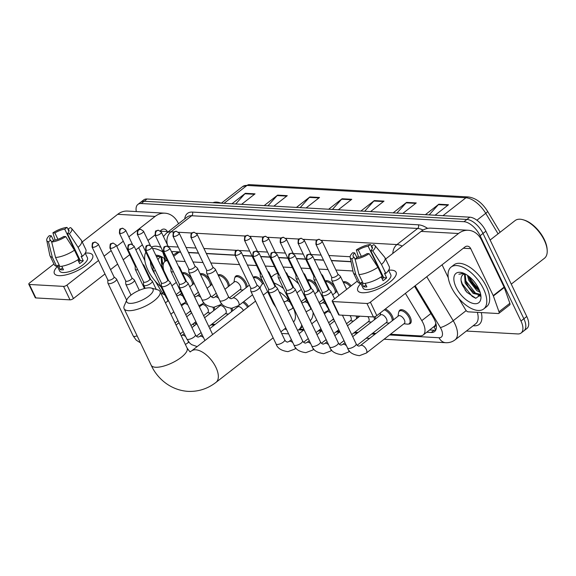 <?xml version="1.0" encoding="UTF-8"?>
<svg xmlns="http://www.w3.org/2000/svg" width="576" height="576" viewBox="0 0 576 576"><rect width="100%" height="100%" fill="white"/><g stroke="black" fill="none" stroke-linecap="round" stroke-linejoin="round"><path stroke-width="0.86" d="M200.225 273.96A8.489 4.248 52.1 0 1 210.319 280.865M218.088 274.968A8.489 4.248 52.1 0 1 228.283 282.082A8.489 4.248 52.1 0 1 229.327 285.833M234.878 277.639A8.489 4.248 52.1 0 1 235.771 276.098A8.489 4.248 52.1 0 1 246.146 283.09A8.489 4.248 52.1 0 1 247.19 286.841M253.318 277.409A8.489 4.248 52.1 0 1 253.634 277.106A8.489 4.248 52.1 0 1 263.506 283.133M307.404 280.001A8.489 4.248 52.1 0 1 317.491 286.898M325.26 281.009A8.489 4.248 52.1 0 1 335.354 287.906M343.123 282.01A8.489 4.248 52.1 0 1 351.209 285.847M182.362 272.959A8.489 4.248 52.1 0 1 192.456 279.857M398.93 311.688A8.489 4.248 52.1 0 1 399.823 310.154A8.489 4.248 52.1 0 1 410.198 317.146A8.489 4.248 52.1 0 1 410.256 323.554A8.489 4.248 52.1 0 1 408.55 324.036M385.308 309.031A8.489 4.248 52.1 0 1 392.335 316.138A8.489 4.248 52.1 0 1 393.372 319.882M243.734 301.637A8.489 4.248 52.1 0 1 248.573 306.54M433.786 326.729L433.93 326.736A5.306 2.657 -127.9 0 0 435.586 324.166A15.919 7.963 52.1 0 1 434.052 326.52L423.173 334.994A15.919 7.963 -127.9 0 0 421.79 320.63L405.396 293.378M180.662 252.166L177.646 252.18L173.117 255.103M351.05 261.763L331.423 260.654M323.561 260.215L314.359 259.697M305.698 259.207L296.496 258.689M287.834 258.199L278.633 257.681M269.971 257.198L260.77 256.68M252.108 256.19L242.906 255.672M235.044 255.226L206.388 253.613M198.518 253.174L188.525 252.605M435.586 324.166L435.809 323.201M167.314 260.59A15.919 7.963 -127.9 0 0 164.93 261.482A15.919 7.963 -127.9 0 0 163.922 270.749M352.937 270.979L335.909 270.014M328.046 269.575L318.845 269.057M310.183 268.567L300.982 268.049M292.32 267.559L283.118 267.041M274.457 266.558L265.255 266.04M256.594 265.55L247.392 265.032M239.53 264.586L210.866 262.973M203.004 262.534L193.01 261.965M185.141 261.526L175.939 261.007M390.485 334.253L419.839 335.902A15.919 7.963 -127.9 0 0 423.173 334.994M193.997 323.179L196.682 323.33M211.86 324.187L215.222 324.374M299.47 329.126L303.854 329.371M319.032 330.228L321.718 330.379M336.895 331.229L339.581 331.38M354.758 332.237L358.121 332.424M372.622 333.245L375.984 333.432M210.528 281.29A8.489 4.248 52.1 0 1 211.464 284.825M317.7 287.33A8.489 4.248 52.1 0 1 318.636 290.866M335.563 288.338A8.489 4.248 52.1 0 1 336.499 291.866M192.665 280.289A8.489 4.248 52.1 0 1 193.601 283.817M214.207 307.246A8.489 4.248 52.1 0 1 214.747 309.823M232.063 308.254A8.489 4.248 52.1 0 1 232.61 310.831M357.343 316.044A8.489 4.248 52.1 0 1 357.653 317.873M375.07 316.606A8.489 4.248 52.1 0 1 375.516 318.881M479.549 290.614A21.233 10.613 52.1 0 1 471.413 281.887A21.233 10.613 52.1 0 0 479.549 290.614M136.318 211.572A15.919 7.963 52.1 0 1 137.887 204.43A15.919 7.963 52.1 0 1 141.221 203.522L463.975 221.702A15.919 7.963 52.1 0 1 480.096 235.714L520.97 321.019A15.919 7.963 52.1 0 1 521.086 333.036A15.919 7.963 52.1 0 1 517.752 333.943L466.373 331.049M521.086 333.036L526.882 328.514A15.919 7.963 52.1 0 0 526.774 316.498L485.899 231.192A15.919 7.963 52.1 0 0 469.771 217.181L147.024 199.001A15.919 7.963 52.1 0 0 143.69 199.908L140.789 202.169A15.919 7.963 52.1 0 1 144.122 201.262L466.877 219.442A15.919 7.963 52.1 0 1 482.998 233.453L523.872 318.758A15.919 7.963 52.1 0 1 523.98 330.775A15.919 7.963 52.1 0 0 523.872 318.758L482.998 233.453A15.919 7.963 52.1 0 0 466.877 219.442L144.122 201.262A15.919 7.963 52.1 0 0 140.789 202.169L137.887 204.43M426.701 332.244L431.208 332.503A15.919 7.963 -127.9 0 0 434.542 331.589A15.919 7.963 -127.9 0 0 433.159 317.232L414.533 286.258M180.569 251.978L173.534 251.582A15.919 7.963 -127.9 0 0 171.533 251.806M351.007 261.583L331.337 260.474M323.474 260.028L314.266 259.51M305.611 259.027L296.41 258.509M287.748 258.019L278.546 257.501M269.885 257.011L260.683 256.493M252.022 256.003L242.82 255.485M250.711 287.834A3.449 1.195 -25.6 0 0 250.754 288.022L234.965 255.067C235.267 249.019 235.303 251.453 238.27 250.128A3.449 2.736 -86.8 0 0 236.678 250.654A3.449 2.736 93.2 0 0 235.721 255.413A3.449 1.195 -25.6 0 1 234.965 255.067L206.294 253.433M198.432 252.986L188.438 252.425M435.722 330.12A15.919 7.963 52.1 0 1 434.11 330.242L429.602 329.983M171.706 252.166A15.919 7.963 52.1 0 1 171.914 251.705M469.426 276.804A21.233 10.613 -127.9 0 0 478.771 288.799M393.142 212.861L406.584 202.392L416.254 202.939L402.811 213.408M425.383 214.682L438.826 204.206L448.495 204.754L435.053 215.222M296.41 207.418L309.852 196.942L319.529 197.489L306.086 207.958M264.168 205.596L277.61 195.127L287.28 195.674L273.845 206.143M231.926 203.782L245.369 193.313L255.038 193.853L241.596 204.329M360.9 211.046L374.335 200.578L384.012 201.118L370.57 211.594M328.658 209.232L342.094 198.763L351.77 199.303L338.328 209.779M332.431 209.441L341.618 199.21A4.248 3.37 -86.8 0 1 342.094 198.763M364.673 211.262L373.86 201.024A4.248 3.37 -86.8 0 1 374.335 200.578M235.699 203.998L244.886 193.759A4.248 3.37 -86.8 0 1 245.369 193.313M267.941 205.812L277.135 195.574A4.248 3.37 -86.8 0 1 277.61 195.127M300.182 207.626L309.377 197.388A4.248 3.37 -86.8 0 1 309.852 196.942M429.156 214.891L438.343 204.653A4.248 3.37 -86.8 0 1 438.826 204.206M396.914 213.077L406.102 202.838A4.248 3.37 -86.8 0 1 406.584 202.392M59.011 275.652A21.233 7.358 154.4 0 1 57.449 266.429A21.233 7.358 154.4 0 0 54.374 273.521A21.233 7.358 154.4 0 0 59.011 275.652A21.233 7.358 154.4 0 0 60.847 275.645A21.233 7.358 154.4 0 0 90.259 261.554A21.233 7.358 154.4 0 0 88.02 253.051A21.233 7.358 154.4 0 1 92.664 255.175A21.233 7.358 154.4 0 1 81.886 268.186A21.233 7.358 154.4 0 1 59.011 275.652M85.212 253.13A21.233 7.358 154.4 0 1 88.02 253.051A21.233 7.358 154.4 0 0 85.212 253.13L87.401 257.702A15.394 5.335 154.4 0 1 79.582 267.127A15.394 5.335 154.4 0 1 63 272.542A15.394 5.335 154.4 0 1 59.638 271.001L57.175 265.867M178.524 223.747L178.2 223.078A21.233 16.848 93.2 0 0 164.894 213.178A21.233 16.848 93.2 0 0 155.095 216.418L128.844 236.873M164.894 213.178L127.49 211.075A21.233 16.848 93.2 0 0 117.691 214.315L82.21 241.956M53.928 263.995L29.578 282.96A2.657 0.922 -25.6 0 0 28.8 284.198A2.657 0.922 -25.6 0 0 29.383 284.465L35.834 297.929A2.657 0.922 154.4 0 1 35.251 297.662L28.8 284.198M63.554 286.387A2.657 0.922 -25.6 0 0 66.982 285.062L73.433 298.534A2.657 0.922 154.4 0 1 70.013 299.858L63.554 286.387L29.383 284.465M123.271 241.214L116.748 246.29M111.175 250.632L104.09 256.154M98.525 260.496L66.982 285.062M70.013 299.858L35.834 297.929M73.433 298.534L104.976 273.96M110.549 269.618L117.634 264.103M123.206 259.762L129.722 254.678M135.857 249.898L142.38 244.822M147.953 240.48L155.045 234.95M160.265 230.89L161.546 229.889A5.306 4.212 -86.8 0 1 163.994 229.075A5.306 4.212 -86.8 0 1 167.321 231.552L167.645 232.222M138.672 247.709L144.85 260.597M155.275 281.196L162.259 292.802A2.657 1.325 -127.9 0 0 162.482 293.141M51.761 242.345L50.688 240.098A10.613 3.679 154.4 0 1 49.745 239.306A10.613 3.679 154.4 0 1 51.264 235.778L53.554 240.559M57.917 239.278L54.893 232.956A10.613 3.679 154.4 0 1 64.728 229.154L77.638 256.097A10.613 3.679 -25.6 0 1 78.106 256.039M78.098 260.402A10.613 3.679 154.4 0 1 80.035 260.086M61.776 266.249L63.482 269.82A15.394 5.335 154.4 0 1 61.711 269.849A15.394 5.335 154.4 0 1 60.257 269.633L58.104 265.147L56.635 266.292A17.518 6.07 154.4 0 1 54.281 264.737L49.982 255.758A17.518 6.07 154.4 0 1 49.81 255.254L46.742 240.286A13.802 4.788 154.4 0 1 49.284 235.67L51.264 235.778M77.818 259.805L79.625 263.585A15.394 5.335 154.4 0 0 83.254 260.762L81.101 256.27L82.404 256.349L78.106 247.37L69.358 233.77L67.378 233.654L80.287 260.597A10.613 3.679 -25.6 0 1 78.818 261.907M68.926 231.358L67.954 229.342L70.186 227.599A13.802 4.788 154.4 0 1 71.539 228.406L81.288 240.178A17.518 6.07 154.4 0 1 81.569 240.617L85.874 249.595A17.518 6.07 154.4 0 1 82.404 256.349M78.782 259.171A17.518 6.07 154.4 0 1 59.861 266.472L55.562 257.494L51.682 242.014L53.914 240.278A10.613 3.679 154.4 0 0 63.749 236.484L65.736 236.592L74.477 250.193L78.782 259.171M81.569 240.617A17.518 6.07 154.4 0 1 78.106 247.37M74.477 250.193A17.518 6.07 154.4 0 1 55.562 257.494M68.278 229.09L66.96 227.419L64.728 229.154M54.893 232.956L52.906 232.841L55.159 240.062M52.906 232.841A13.802 4.788 154.4 0 1 66.96 227.419M71.539 228.406A13.802 4.788 154.4 0 1 69.358 233.77M65.736 236.592A13.802 4.788 154.4 0 1 51.682 242.014M67.954 229.342A10.613 3.679 154.4 0 1 68.897 230.134A10.613 3.679 154.4 0 1 67.378 233.654M50.688 240.098L48.456 241.834L52.337 257.314L56.635 266.292M52.337 257.314A17.518 6.07 154.4 0 1 49.982 255.758M48.456 241.834A13.802 4.788 154.4 0 1 46.742 240.286M62.539 267.854L60.257 269.633M77.998 255.816L77.638 256.097M83.254 260.762L80.287 260.597M161.05 286.862A26.539 13.27 52.1 0 1 147.881 270.014A26.539 13.27 52.1 0 1 145.879 252.13M160.142 256.097L156.391 256.478M156.47 256.651L160.704 256.334M159.523 257.594L158.63 258.595A13.27 6.631 52.1 0 1 159.473 257.63A13.27 6.631 52.1 0 1 161.791 256.867M158.63 258.595L157.997 259.826M155.102 274.45A18.576 9.288 52.1 0 1 152.719 270.288A18.576 9.288 52.1 0 1 150.437 261.641M155.779 255.197A18.576 9.288 52.1 0 1 158.911 255.658A18.576 9.288 52.1 0 1 165.24 259.099M161.726 256.867L163.087 266.27M161.093 256.932L161.726 265.961L163.555 269.51M165.211 259.078L165.694 260.892M164.088 258.257L164.786 261.598M152.546 248.458A26.539 13.27 52.1 0 1 162.684 251.892M151.834 246.967A26.539 13.27 52.1 0 1 160.956 247.313M212.998 202.716A23.882 11.945 52.1 0 1 219.823 202.709A23.882 11.945 52.1 0 1 221.17 203.177M219.823 202.709L220.838 203.018A22.824 11.412 52.1 0 1 221.342 203.177L242.554 186.646L249.451 184.63L468.389 196.956A5.306 4.212 93.2 0 0 465.934 197.77L246.996 185.436A5.306 4.212 -86.8 0 1 249.451 184.63M161.431 260.942L163.123 265.32M129.924 303.365A14.594 5.062 -25.6 0 0 147.809 296.806A14.594 5.062 -25.6 0 0 151.315 288.05A14.594 5.062 -25.6 0 0 149.868 287.827A14.594 5.062 -25.6 0 0 136.512 291.629A14.594 5.062 -25.6 0 0 126.857 299.772A14.594 5.062 -25.6 0 0 129.924 303.365M151.315 288.05L157.622 289.793A19.901 6.898 154.4 0 1 159.998 291.485A19.901 6.898 154.4 0 1 149.89 303.682A19.901 6.898 154.4 0 1 128.448 310.68A19.901 6.898 154.4 0 1 124.099 308.686A19.901 6.898 154.4 0 1 124.265 305.777L126.857 299.772M293.515 321.955A19.901 9.95 -127.9 0 0 293.256 307.829M301.745 324.972A29.189 14.594 52.1 0 1 298.843 329.616A29.189 14.594 52.1 0 1 297.569 330.408M286.661 329.76A29.189 14.594 52.1 0 1 284.71 328.846M313.092 312.372A29.189 14.594 52.1 0 1 310.277 320.659M288.137 299.7A19.901 9.95 -127.9 0 0 279.079 291.823M260.021 288.317A29.189 14.594 52.1 0 1 262.958 283.558A29.189 14.594 52.1 0 1 263.549 283.14M274.075 282.996A29.189 14.594 52.1 0 1 283.514 288.533M271.253 277.099L273.838 275.083A29.189 14.594 52.1 0 1 277.783 273.492M288.05 275.89A29.189 14.594 52.1 0 1 298.678 283.903M190.512 310.457A4.774 2.39 52.1 0 1 190.001 311.371L185.753 314.683M107.813 279.886L107.892 282.982A4.774 1.656 -25.6 0 0 107.95 283.234A4.774 1.656 -25.6 0 0 108.994 283.716A4.774 1.656 -25.6 0 0 115.157 281.333A4.774 1.656 -25.6 0 0 116.561 279.108A4.774 1.656 -25.6 0 0 116.402 278.906L114.034 276.905M107.813 279.785A3.449 1.195 -25.6 0 0 107.856 279.972A3.449 1.195 -25.6 0 0 108.612 280.318A3.449 1.195 -25.6 0 0 113.062 278.597A3.449 1.195 -25.6 0 0 114.077 276.991L98.287 244.037L95.371 242.078A3.449 2.736 -86.8 0 0 93.78 242.604A3.449 2.736 93.2 0 0 92.822 247.363A3.449 1.195 -25.6 0 0 96.538 246.146A3.449 1.195 -25.6 0 0 98.287 244.037M181.526 305.863L184.126 303.833A4.774 2.39 52.1 0 1 187.898 304.992M199.39 306.871L201.989 304.841A4.774 2.39 52.1 0 1 207.828 308.772A4.774 2.39 52.1 0 1 207.864 312.379L203.609 315.691M212.954 307.282A7.963 3.982 52.1 0 1 213.624 310.702M125.676 280.894L125.755 283.99A4.774 1.656 -25.6 0 0 125.813 284.242A4.774 1.656 -25.6 0 0 126.857 284.724A4.774 1.656 -25.6 0 0 133.02 282.341A4.774 1.656 -25.6 0 0 134.424 280.116A4.774 1.656 -25.6 0 0 134.266 279.907L131.897 277.913M125.676 280.793A3.449 1.195 -25.6 0 0 125.719 280.973A3.449 1.195 -25.6 0 0 126.468 281.318A3.449 1.195 -25.6 0 0 130.925 279.605A3.449 1.195 -25.6 0 0 131.94 277.992L116.15 245.038L113.234 243.086A3.449 2.736 -86.8 0 0 111.643 243.612A3.449 2.736 93.2 0 0 110.686 248.364A3.449 1.195 -25.6 0 0 114.401 247.154A3.449 1.195 -25.6 0 0 116.15 245.038M204.595 317.736L219.852 305.849A4.774 2.39 52.1 0 1 225.691 309.78A4.774 2.39 52.1 0 1 225.727 313.387L208.822 326.556M230.818 308.29A7.963 3.982 52.1 0 1 231.487 311.71M143.539 281.894L143.611 284.99A4.774 1.656 -25.6 0 0 143.676 285.25A4.774 1.656 -25.6 0 0 144.72 285.725A4.774 1.656 -25.6 0 0 150.883 283.349A4.774 1.656 -25.6 0 0 152.287 281.124A4.774 1.656 -25.6 0 0 152.129 280.915L149.76 278.914M143.539 281.801A3.449 1.195 -25.6 0 0 143.582 281.981A3.449 1.195 -25.6 0 0 144.331 282.326A3.449 1.195 -25.6 0 0 148.788 280.606A3.449 1.195 -25.6 0 0 149.803 279L134.014 246.046L131.098 244.094A3.449 2.736 -86.8 0 0 129.506 244.62A3.449 2.736 93.2 0 0 128.542 249.372A3.449 1.195 -25.6 0 0 132.264 248.162A3.449 1.195 -25.6 0 0 134.014 246.046M161.402 282.902L161.474 285.998A4.774 1.656 -25.6 0 0 161.532 286.258A4.774 1.656 -25.6 0 0 162.583 286.733A4.774 1.656 -25.6 0 0 168.746 284.357A4.774 1.656 -25.6 0 0 170.15 282.125A4.774 1.656 -25.6 0 0 169.992 281.923L167.623 279.922M161.402 282.802A3.449 1.195 -25.6 0 0 161.438 282.989A3.449 1.195 -25.6 0 0 162.194 283.334A3.449 1.195 -25.6 0 0 166.651 281.614A3.449 1.195 -25.6 0 0 167.666 280.008L151.877 247.054L148.961 245.095A3.449 2.736 -86.8 0 0 147.362 245.628A3.449 2.736 93.2 0 0 146.405 250.38A3.449 1.195 -25.6 0 0 150.127 249.163A3.449 1.195 -25.6 0 0 151.877 247.054M209.801 328.601L237.715 306.857A4.774 2.39 52.1 0 1 243.432 310.543M242.741 302.414A7.963 3.982 52.1 0 1 247.637 307.267M179.266 283.91L179.338 287.006A4.774 1.656 -25.6 0 0 179.395 287.258A4.774 1.656 -25.6 0 0 180.439 287.741A4.774 1.656 -25.6 0 0 186.61 285.358A4.774 1.656 -25.6 0 0 188.014 283.133A4.774 1.656 -25.6 0 0 187.855 282.924L185.486 280.93M179.258 283.81A3.449 1.195 -25.6 0 0 179.302 283.997A3.449 1.195 -25.6 0 0 180.058 284.342A3.449 1.195 -25.6 0 0 184.514 282.622A3.449 1.195 -25.6 0 0 185.53 281.009L169.74 248.062L166.824 246.103A3.449 2.736 -86.8 0 0 165.226 246.629A3.449 2.736 93.2 0 0 164.268 251.388A3.449 1.195 -25.6 0 0 167.983 250.171A3.449 1.195 -25.6 0 0 169.74 248.062M333.41 318.506A4.774 2.39 52.1 0 1 332.899 319.421L328.651 322.733M250.711 287.935L250.79 291.031A4.774 1.656 -25.6 0 0 250.848 291.283A4.774 1.656 -25.6 0 0 251.892 291.766A4.774 1.656 -25.6 0 0 258.055 289.382A4.774 1.656 -25.6 0 0 259.466 287.158A4.774 1.656 -25.6 0 0 259.301 286.949L256.939 284.954A4.774 2.39 52.1 0 1 256.954 284.969M250.754 288.022A3.449 1.195 -25.6 0 0 251.51 288.367A3.449 1.195 -25.6 0 0 255.96 286.646A3.449 1.195 -25.6 0 0 256.975 285.034L241.186 252.086L238.27 250.128M324.425 313.913L327.024 311.882A4.774 2.39 52.1 0 1 330.797 313.042M350.028 315.626A4.774 2.39 52.1 0 1 350.726 316.822A4.774 2.39 52.1 0 1 350.762 320.429L346.514 323.741M356.098 315.972A7.963 3.982 52.1 0 1 356.522 318.751M268.574 288.943L268.654 292.039A4.774 1.656 -25.6 0 0 268.711 292.291A4.774 1.656 -25.6 0 0 269.755 292.766A4.774 1.656 -25.6 0 0 275.918 290.39A4.774 1.656 -25.6 0 0 277.33 288.166A4.774 1.656 -25.6 0 0 277.164 287.957L274.802 285.962M268.574 288.842A3.449 1.195 -25.6 0 0 268.618 289.022A3.449 1.195 -25.6 0 0 269.374 289.368A3.449 1.195 -25.6 0 0 273.823 287.654A3.449 1.195 -25.6 0 0 274.838 286.042L259.049 253.087L256.133 251.136A3.449 2.736 -86.8 0 0 254.542 251.662A3.449 2.736 93.2 0 0 253.584 256.414A3.449 1.195 -25.6 0 0 257.299 255.204A3.449 1.195 -25.6 0 0 259.049 253.087M367.891 316.634A4.774 2.39 52.1 0 1 368.59 317.83A4.774 2.39 52.1 0 1 368.626 321.437L351.72 334.606M373.939 316.915A7.963 3.982 52.1 0 1 374.386 319.752M286.438 289.944L286.517 293.04A4.774 1.656 -25.6 0 0 286.574 293.299A4.774 1.656 -25.6 0 0 287.618 293.774A4.774 1.656 -25.6 0 0 293.782 291.398A4.774 1.656 -25.6 0 0 295.186 289.166A4.774 1.656 -25.6 0 0 295.027 288.965L292.658 286.963M286.438 289.843A3.449 1.195 -25.6 0 0 286.481 290.03A3.449 1.195 -25.6 0 0 287.237 290.376A3.449 1.195 -25.6 0 0 291.686 288.655A3.449 1.195 -25.6 0 0 292.702 287.05L276.912 254.095L273.996 252.144A3.449 2.736 -86.8 0 0 272.405 252.67A3.449 2.736 93.2 0 0 271.447 257.422A3.449 1.195 -25.6 0 0 275.162 256.212A3.449 1.195 -25.6 0 0 276.912 254.095M352.699 336.65L380.614 314.906A4.774 2.39 52.1 0 1 386.453 318.838A4.774 2.39 52.1 0 1 386.489 322.438L357.142 345.305M384.235 309.859A7.963 3.982 52.1 0 1 391.291 316.685A7.963 3.982 52.1 0 1 392.249 320.76M304.301 290.952L304.38 294.048A4.774 1.656 -25.6 0 0 304.438 294.307A4.774 1.656 -25.6 0 0 305.482 294.782A4.774 1.656 -25.6 0 0 311.645 292.406A4.774 1.656 -25.6 0 0 313.049 290.174A4.774 1.656 -25.6 0 0 312.89 289.973L310.522 287.971M304.301 290.851A3.449 1.195 -25.6 0 0 304.344 291.038A3.449 1.195 -25.6 0 0 305.093 291.384A3.449 1.195 -25.6 0 0 309.55 289.663A3.449 1.195 -25.6 0 0 310.565 288.058L294.775 255.103L291.859 253.145A3.449 2.736 -86.8 0 0 290.268 253.67A3.449 2.736 93.2 0 0 289.31 258.43A3.449 1.195 -25.6 0 0 293.026 257.213A3.449 1.195 -25.6 0 0 294.775 255.103M366.35 353.052A4.774 2.39 52.1 0 0 366.314 349.445A4.774 2.39 52.1 0 0 361.296 345.24A4.774 2.39 52.1 0 0 360.475 345.514L398.477 315.907A4.774 2.39 52.1 0 1 404.316 319.838A4.774 2.39 52.1 0 1 404.352 323.446L366.35 353.052L359.431 355.68C352.814 354.78 348.854 352.224 347.551 348.019A4.774 1.656 -25.6 0 0 348.595 348.494A4.774 1.656 -25.6 0 0 348.782 348.502A4.774 1.656 -25.6 0 0 353.866 346.738A4.774 1.656 -25.6 0 0 356.17 343.894L342.425 315.202M398.045 316.246L398.542 312.818A7.963 3.982 52.1 0 1 399.42 311.141A7.963 3.982 52.1 0 1 409.147 317.693A7.963 3.982 52.1 0 1 409.205 323.698A7.963 3.982 52.1 0 1 407.362 324.137L403.92 323.777M322.164 291.96L322.236 295.056A4.774 1.656 -25.6 0 0 322.301 295.308A4.774 1.656 -25.6 0 0 323.345 295.79A4.774 1.656 -25.6 0 0 329.508 293.407A4.774 1.656 -25.6 0 0 330.912 291.182A4.774 1.656 -25.6 0 0 330.754 290.974L328.385 288.979M322.164 291.859A3.449 1.195 -25.6 0 0 322.207 292.039A3.449 1.195 -25.6 0 0 322.956 292.385A3.449 1.195 -25.6 0 0 327.413 290.671A3.449 1.195 -25.6 0 0 328.428 289.058L312.638 256.104L309.722 254.153A3.449 2.736 -86.8 0 0 308.131 254.678A3.449 2.736 93.2 0 0 307.166 259.438A3.449 1.195 -25.6 0 0 310.889 258.221A3.449 1.195 -25.6 0 0 312.638 256.104M143.705 266.27A4.774 1.656 -25.6 0 0 143.914 265.262A4.774 1.656 -25.6 0 0 143.755 265.054L142.69 264.154M182.7 273.658A7.963 3.982 52.1 0 1 191.513 280.62A7.963 3.982 52.1 0 1 192.478 284.695M135.166 265.939A3.449 1.195 -25.6 0 0 135.202 266.119A3.449 1.195 -25.6 0 0 135.958 266.465A3.449 1.195 -25.6 0 0 136.145 266.472M135.166 266.04L135.238 269.136A4.774 1.656 -25.6 0 0 135.302 269.388A4.774 1.656 -25.6 0 0 137.714 269.734M161.568 267.278A4.774 1.656 -25.6 0 0 161.777 266.263A4.774 1.656 -25.6 0 0 161.618 266.062L160.553 265.162M200.563 274.666A7.963 3.982 52.1 0 1 209.376 281.628A7.963 3.982 52.1 0 1 210.341 285.703M153.022 266.94A3.449 1.195 -25.6 0 0 153.065 267.127A3.449 1.195 -25.6 0 0 153.821 267.473A3.449 1.195 -25.6 0 0 154.008 267.473M153.029 267.041L153.101 270.137A4.774 1.656 -25.6 0 0 153.158 270.396A4.774 1.656 -25.6 0 0 155.57 270.742M179.431 268.286A4.774 1.656 -25.6 0 0 179.64 267.271A4.774 1.656 -25.6 0 0 179.482 267.07L178.416 266.17M218.426 275.674A7.963 3.982 52.1 0 1 227.239 282.629A7.963 3.982 52.1 0 1 228.204 286.711M170.885 267.948A3.449 1.195 -25.6 0 0 170.928 268.135A3.449 1.195 -25.6 0 0 171.684 268.481A3.449 1.195 -25.6 0 0 171.871 268.481M170.892 268.049L170.964 271.145A4.774 1.656 -25.6 0 0 171.022 271.404A4.774 1.656 -25.6 0 0 173.434 271.75M224.935 289.253L234.425 281.858A4.774 2.39 52.1 0 1 240.264 285.79A4.774 2.39 52.1 0 1 240.3 289.39L229.378 297.907M188.755 269.057L188.827 272.153A4.774 1.656 -25.6 0 0 188.885 272.405A4.774 1.656 -25.6 0 0 191.736 272.65A4.774 1.656 -25.6 0 0 196.099 270.504A4.774 1.656 -25.6 0 0 197.503 268.279A4.774 1.656 -25.6 0 0 197.338 268.07L194.976 266.076M234 282.19L234.497 278.762A7.963 3.982 52.1 0 1 235.375 277.085A7.963 3.982 52.1 0 1 245.102 283.637A7.963 3.982 52.1 0 1 246.06 287.712M188.748 268.956A3.449 1.195 -25.6 0 0 188.791 269.143A3.449 1.195 -25.6 0 0 189.547 269.489A3.449 1.195 -25.6 0 0 193.997 267.768A3.449 1.195 -25.6 0 0 195.012 266.155L179.23 233.201L176.306 231.25A3.449 2.736 -86.8 0 0 174.715 231.775A3.449 2.736 93.2 0 0 173.758 236.534A3.449 1.195 -25.6 0 0 177.473 235.318A3.449 1.195 -25.6 0 0 179.23 233.201M206.618 270.065L206.69 273.161A4.774 1.656 -25.6 0 0 206.748 273.413A4.774 1.656 -25.6 0 0 209.599 273.65A4.774 1.656 -25.6 0 0 213.955 271.512A4.774 1.656 -25.6 0 0 215.366 269.287A4.774 1.656 -25.6 0 0 215.201 269.078L212.839 267.084M206.611 269.964A3.449 1.195 -25.6 0 0 206.654 270.144A3.449 1.195 -25.6 0 0 207.41 270.49A3.449 1.195 -25.6 0 0 211.86 268.776A3.449 1.195 -25.6 0 0 212.875 267.163L197.086 234.209L194.17 232.258A3.449 2.736 -86.8 0 0 192.578 232.783A3.449 2.736 93.2 0 0 191.621 237.535A3.449 1.195 -25.6 0 0 195.336 236.326A3.449 1.195 -25.6 0 0 197.086 234.209M253.548 277.891A7.963 3.982 52.1 0 1 262.57 283.882M268.74 273.312A4.774 1.656 -25.6 0 0 268.949 272.304A4.774 1.656 -25.6 0 0 268.79 272.095L267.725 271.202M307.735 280.699A7.963 3.982 52.1 0 1 316.548 287.662A7.963 3.982 52.1 0 1 317.513 291.737M260.201 272.981A3.449 1.195 -25.6 0 0 260.244 273.161A3.449 1.195 -25.6 0 0 261 273.506A3.449 1.195 -25.6 0 0 261.187 273.514M260.201 273.082L260.28 276.178A4.774 1.656 -25.6 0 0 260.338 276.43A4.774 1.656 -25.6 0 0 262.75 276.775M286.603 274.32A4.774 1.656 -25.6 0 0 286.812 273.312A4.774 1.656 -25.6 0 0 286.654 273.103L285.588 272.203M325.598 281.707A7.963 3.982 52.1 0 1 334.411 288.67A7.963 3.982 52.1 0 1 335.376 292.745M278.064 273.989A3.449 1.195 -25.6 0 0 278.107 274.169A3.449 1.195 -25.6 0 0 278.856 274.514A3.449 1.195 -25.6 0 0 279.05 274.522M278.064 274.09L278.143 277.186A4.774 1.656 -25.6 0 0 278.201 277.438A4.774 1.656 -25.6 0 0 280.613 277.783M304.466 275.328A4.774 1.656 -25.6 0 0 304.675 274.313A4.774 1.656 -25.6 0 0 304.517 274.111L303.451 273.211M295.927 274.99A3.449 1.195 -25.6 0 0 295.97 275.177A3.449 1.195 -25.6 0 0 296.719 275.522A3.449 1.195 -25.6 0 0 296.906 275.522M295.927 275.09L295.999 278.186A4.774 1.656 -25.6 0 0 296.064 278.446A4.774 1.656 -25.6 0 0 298.476 278.791M343.462 282.715A7.963 3.982 52.1 0 1 350.273 286.574M322.33 276.336A4.774 1.656 -25.6 0 0 322.538 275.321A4.774 1.656 -25.6 0 0 322.38 275.119L321.314 274.219M313.79 275.998A3.449 1.195 -25.6 0 0 313.826 276.185A3.449 1.195 -25.6 0 0 314.582 276.53A3.449 1.195 -25.6 0 0 314.77 276.53M313.79 276.098L313.862 279.194A4.774 1.656 -25.6 0 0 313.927 279.446A4.774 1.656 -25.6 0 0 316.339 279.792M331.654 277.106L331.726 280.202A4.774 1.656 -25.6 0 0 331.783 280.454A4.774 1.656 -25.6 0 0 334.642 280.699A4.774 1.656 -25.6 0 0 338.998 278.554A4.774 1.656 -25.6 0 0 340.402 276.329A4.774 1.656 -25.6 0 0 340.243 276.12L337.874 274.126M331.646 277.006A3.449 1.195 -25.6 0 0 331.69 277.186A3.449 1.195 -25.6 0 0 332.446 277.531A3.449 1.195 -25.6 0 0 336.902 275.818A3.449 1.195 -25.6 0 0 337.918 274.205L322.128 241.25L319.212 239.299A3.449 2.736 -86.8 0 0 317.614 239.825A3.449 2.736 93.2 0 0 316.656 244.577A3.449 1.195 -25.6 0 0 320.371 243.367A3.449 1.195 -25.6 0 0 322.128 241.25M362.419 292.738A21.233 7.358 154.4 0 1 360.85 283.522A21.233 7.358 154.4 0 0 357.775 290.614A21.233 7.358 154.4 0 0 362.419 292.738A21.233 7.358 154.4 0 0 364.248 292.738A21.233 7.358 154.4 0 0 393.667 278.64A21.233 7.358 154.4 0 0 391.428 270.137A21.233 7.358 154.4 0 1 396.072 272.268A21.233 7.358 154.4 0 1 385.294 285.271A21.233 7.358 154.4 0 1 362.419 292.738M388.613 270.216A21.233 7.358 154.4 0 1 391.428 270.137A21.233 7.358 154.4 0 0 388.613 270.216L390.802 274.788A15.394 5.335 154.4 0 1 382.99 284.22A15.394 5.335 154.4 0 1 366.408 289.634A15.394 5.335 154.4 0 1 363.038 288.094L360.583 282.96M493.38 295.978A2.657 1.325 -127.9 0 0 493.222 295.589L504.101 287.114A2.657 1.325 52.1 0 1 504.259 287.503L493.38 295.978L498.989 311.774A2.657 1.325 -127.9 0 1 498.845 313.387A2.657 1.325 -127.9 0 1 498.29 313.538L468.144 311.839A2.657 1.325 -127.9 0 1 465.667 309.895L458.683 298.282M504.101 287.114L481.608 240.17A21.233 16.848 93.2 0 0 468.295 230.27A21.233 16.848 93.2 0 0 458.496 233.51L370.39 302.155L376.841 315.626L464.947 246.974A5.306 4.212 -86.8 0 1 467.402 246.168A5.306 4.212 -86.8 0 1 470.729 248.645L493.222 295.589M504.259 287.503L509.868 303.3A2.657 1.325 52.1 0 1 509.724 304.913L498.845 313.387M468.295 230.27L430.891 228.161A21.233 16.848 93.2 0 0 421.092 231.401L385.618 259.042M357.329 281.081L332.986 300.046A2.657 0.922 -25.6 0 0 332.208 301.284A2.657 0.922 -25.6 0 0 332.784 301.55L339.235 315.022A2.657 0.922 154.4 0 1 338.659 314.755L332.208 301.284M376.841 315.626A2.657 0.922 154.4 0 1 373.414 316.944L366.962 303.48L332.784 301.55M366.962 303.48A2.657 0.922 -25.6 0 0 370.39 302.155M373.414 316.944L339.235 315.022M442.073 264.802L448.25 277.69M355.169 259.438L354.089 257.191A10.613 3.679 154.4 0 1 353.153 256.392A10.613 3.679 154.4 0 1 354.672 252.871L356.962 257.645M361.325 256.37L358.294 250.042A10.613 3.679 154.4 0 1 368.136 246.247L381.038 273.182A10.613 3.679 -25.6 0 1 381.506 273.132M381.506 277.495A10.613 3.679 154.4 0 1 383.443 277.171M365.177 283.342L366.883 286.906A15.394 5.335 154.4 0 1 365.119 286.942A15.394 5.335 154.4 0 1 363.665 286.726L361.512 282.233L360.043 283.378A17.518 6.07 154.4 0 1 357.689 281.822L353.383 272.844A17.518 6.07 154.4 0 1 353.218 272.347L350.15 257.378A13.802 4.788 154.4 0 1 352.685 252.756L354.672 252.871M381.218 276.898L383.033 280.678A15.394 5.335 154.4 0 0 386.654 277.855L384.502 273.362L385.812 273.434L381.506 264.456L372.766 250.862L370.786 250.747L383.688 277.682A10.613 3.679 -25.6 0 1 382.226 279M372.326 248.45L371.362 246.427L373.586 244.692A13.802 4.788 154.4 0 1 374.947 245.498L384.689 257.263A17.518 6.07 154.4 0 1 384.977 257.71L389.275 266.688A17.518 6.07 154.4 0 1 385.812 273.434M382.183 276.264A17.518 6.07 154.4 0 1 363.269 283.565L358.963 274.586L355.09 259.106L357.314 257.371A10.613 3.679 154.4 0 0 367.157 253.57L369.137 253.685L377.885 267.286L382.183 276.264M384.977 257.71A17.518 6.07 154.4 0 1 381.506 264.456M377.885 267.286A17.518 6.07 154.4 0 1 358.963 274.586M371.678 246.175L370.368 244.512L368.136 246.247M358.294 250.042L356.314 249.934L358.56 257.155M356.314 249.934A13.802 4.788 154.4 0 1 370.368 244.512M374.947 245.498A13.802 4.788 154.4 0 1 372.766 250.862M369.137 253.685A13.802 4.788 154.4 0 1 355.09 259.106M371.362 246.427A10.613 3.679 154.4 0 1 372.298 247.219A10.613 3.679 154.4 0 1 370.786 250.747M354.089 257.191L351.864 258.926L355.738 274.399L360.043 283.378M355.738 274.399A17.518 6.07 154.4 0 1 353.383 272.844M351.864 258.926A13.802 4.788 154.4 0 1 350.15 257.378M365.947 284.947L363.665 286.726M381.398 272.909L381.038 273.182M386.654 277.855L383.688 277.682M490.133 240.026L515.095 220.579A23.882 11.945 52.1 0 1 523.231 219.802L524.246 220.104A22.824 11.412 52.1 0 1 544.363 239.638A22.824 11.412 52.1 0 1 547.15 249.509L547.2 250.567A23.882 11.945 52.1 0 1 544.457 258.264L511.258 284.126M523.231 219.802A23.882 11.945 52.1 0 1 544.284 240.235A23.882 11.945 52.1 0 1 547.2 250.567M483.53 288.922A26.539 13.27 52.1 0 1 483.718 308.945A26.539 13.27 52.1 0 1 451.289 287.1A26.539 13.27 52.1 0 1 451.102 267.077A26.539 13.27 52.1 0 1 483.53 288.922M451.102 267.077L454.003 264.816A26.539 13.27 52.1 0 1 486.432 286.661A26.539 13.27 52.1 0 1 486.619 306.684L483.718 308.945M463.543 273.182L458.863 274.226L464.112 273.42M462.931 274.68L462.038 275.681A13.27 6.631 52.1 0 1 462.881 274.716A13.27 6.631 52.1 0 1 465.199 273.953M462.038 275.681C460.606 277.862 460.699 280.966 462.305 284.99L466.855 292.262L475.848 298.26L480.744 294.761M456.127 287.374A18.576 9.288 52.1 0 1 462.319 272.75A18.576 9.288 52.1 0 1 478.692 288.648A18.576 9.288 52.1 0 1 480.96 296.676A18.576 9.288 52.1 0 1 471.636 302.976A18.576 9.288 52.1 0 1 456.127 287.374M465.127 273.953L466.042 282.341L468.634 287.057L474.12 292.759L480.614 294.466M464.494 274.025L465.134 283.054L473.213 293.472L480.197 294.869L480.672 294.394M468.619 276.163L469.663 279.518L472.255 284.234L474.098 286.603L479.743 291.125M467.489 275.35L468.756 280.224L476.842 290.642L480.161 292.356M472.255 284.234L474.113 286.618M468.634 287.057L470.484 289.44M478.087 295.466L480.348 296.201M465.005 289.886L466.769 292.162M468.792 276.3L469.505 278.186L479.657 290.88M464.832 278.035L465.883 281.009L475.848 293.58L477.043 294.343M479.153 295.366L480.506 295.783M461.074 280.332L462.254 283.838L472.219 296.41L475.531 298.195M177.494 251.806A15.919 12.636 93.2 0 0 177.646 252.18M173.47 254.83A15.919 7.632 160.5 0 1 172.447 253.289L173.03 254.938M433.93 326.736A15.919 12.636 93.2 0 0 435.866 329.81M179.165 252.079L173.7 256.334M430.927 313.517L421.79 320.63M194.868 323.23A10.613 5.306 -127.9 0 0 196.625 323.942M389.57 334.958L439.056 337.745A10.613 5.306 -127.9 0 0 441.202 329.134A10.613 5.306 -127.9 0 0 440.359 327.564L415.202 285.739M426.758 276.732L453.211 320.717A21.233 10.613 52.1 0 1 454.903 323.842A21.233 10.613 52.1 0 1 455.054 339.869L475.718 323.762A21.233 10.613 -127.9 0 0 477.353 312.358M466.186 310.608L453.211 320.717A10.613 2.16 149 0 1 440.359 327.564M481.262 312.581A23.882 11.945 52.1 0 1 474.163 325.807L473.17 325.75M184.738 218.902A23.882 11.945 52.1 0 1 192.427 212.083L418.363 224.813A23.882 11.945 52.1 0 1 427.622 228.377M141.221 203.522L147.024 199.001M520.97 321.019L526.774 316.498M480.096 235.714L485.899 231.192M463.975 221.702L469.771 217.181M166.572 233.057A21.233 10.613 52.1 0 1 171.022 231.84L191.686 215.741A21.233 10.613 -127.9 0 0 187.243 216.95L166.572 233.057L163.44 236.542M321.466 240.314L396.958 244.57L417.629 228.47L191.686 215.741A2.657 2.11 93.2 0 0 192.427 212.083M392.832 253.418A10.613 8.424 -86.8 0 1 396.958 244.57A21.233 10.613 52.1 0 1 402.264 246.074M423.101 230.054A21.233 10.613 -127.9 0 0 417.629 228.47A2.657 2.11 93.2 0 0 418.363 224.813M167.465 244.937A10.613 8.424 -86.8 0 1 171.022 231.84L173.952 232.006M178.567 232.265L191.815 233.014M196.43 233.273L245.398 236.03M250.02 236.29L263.261 237.038M267.876 237.298L281.124 238.046M285.739 238.306L298.987 239.054M303.602 239.314L316.85 240.055M210.946 324.9L214.308 325.087M284.465 329.04L285.17 329.083M298.541 329.832L303.624 330.12M318.118 330.934L321.487 331.128M335.981 331.942L339.35 332.129M353.844 332.95L357.214 333.137M371.707 333.958L375.077 334.145M385.999 258.746L385.459 258.718M358.373 257.191L356.695 257.098M350.122 256.73L328.968 255.535M321.106 255.089L311.105 254.527L304.265 240.25L301.349 238.291A3.449 2.736 -86.8 0 0 299.758 238.817A3.449 2.736 93.2 0 0 298.793 243.576A3.449 1.195 -25.6 0 0 302.515 242.359A3.449 1.195 -25.6 0 0 304.265 240.25M303.242 254.088L293.242 253.526L286.402 239.242L283.486 237.29A3.449 2.736 -86.8 0 0 281.894 237.816A3.449 2.736 93.2 0 0 280.93 242.568A3.449 1.195 -25.6 0 0 284.652 241.351A3.449 1.195 -25.6 0 0 286.402 239.242M285.379 253.08L275.378 252.518M267.516 252.072L257.515 251.51L250.675 237.226L247.759 235.274A3.449 2.736 -86.8 0 0 246.168 235.8A3.449 2.736 93.2 0 0 245.21 240.559A3.449 1.195 -25.6 0 0 248.926 239.342A3.449 1.195 -25.6 0 0 250.675 237.226M249.653 251.071L239.652 250.502M236.858 250.344L203.933 248.494M196.07 248.047L186.07 247.486M178.207 247.046L168.206 246.478L161.366 232.2L158.443 230.242A3.449 2.736 -86.8 0 0 156.852 230.767A3.449 2.736 93.2 0 0 155.894 235.526A3.449 1.195 -25.6 0 0 159.61 234.31A3.449 1.195 -25.6 0 0 161.366 232.2M474.163 325.807A2.657 2.11 93.2 0 0 473.81 325.253M163.57 252.763A10.613 5.09 160.5 0 1 162.526 251.438L165.838 260.777M384.098 339.228L445.709 342.698A10.613 8.424 -86.8 0 1 439.056 337.745M434.11 330.242L431.208 332.503M468.389 196.956C475.769 197.993 482.141 202.73 487.498 211.19A5.306 1.08 149 0 1 485.748 213.322A21.233 10.613 -127.9 0 0 465.934 197.77L442.958 215.669M224.021 203.335L246.996 185.436A21.233 10.613 -127.9 0 0 242.554 186.646M498.082 233.834L485.748 213.322L476.899 220.219M351.202 199.75L341.618 199.21M318.96 197.928L309.377 197.388M286.718 196.114L277.135 195.574M254.47 194.299L244.886 193.759M383.443 201.564L373.86 201.024M415.685 203.378L406.102 202.838M447.926 205.193L438.343 204.653M155.095 216.418L117.691 214.315M167.321 231.552L160.618 231.178M273.154 337.846L216.043 382.342C207.677 388.793 198.331 391.802 187.992 391.37C170.1 390.168 156.902 377.95 151.2 365.256A19.901 6.898 -25.6 0 0 155.556 367.25A19.901 6.898 -25.6 0 0 176.998 360.252A19.901 6.898 -25.6 0 0 187.099 348.055L159.998 291.485M216.043 382.342A19.901 9.95 -127.9 0 0 215.906 367.322A19.901 9.95 -127.9 0 0 195.746 349.805A19.901 9.95 -127.9 0 0 191.578 350.942L190.231 351.626C190.562 352.591 189.518 351.396 187.099 348.055M95.371 242.078C92.405 243.403 92.362 240.97 92.066 247.018A3.449 1.195 -25.6 0 0 92.822 247.363M140.479 342.878L136.166 340.114L133.2 335.945A4.774 1.656 -25.6 0 0 134.244 336.42A4.774 1.656 -25.6 0 0 134.438 336.427A4.774 1.656 -25.6 0 0 137.11 335.851M113.234 243.086C110.268 244.411 110.225 241.978 109.93 248.018A3.449 1.195 -25.6 0 0 110.686 248.364M131.098 244.094C128.131 245.419 128.088 242.986 127.793 249.026A3.449 1.195 -25.6 0 0 128.542 249.372M184.226 333.605L181.85 335.455A4.774 2.39 52.1 0 1 182.671 335.182A4.774 2.39 52.1 0 1 185.695 336.686M188.273 341.431A4.774 2.39 52.1 0 1 187.726 342.994L185.371 344.455M148.961 245.095C145.994 246.42 145.951 243.986 145.656 250.034A3.449 1.195 -25.6 0 0 146.405 250.38M202.082 334.613L199.714 336.463A4.774 2.39 52.1 0 1 200.534 336.182A4.774 2.39 52.1 0 1 203.558 337.687M197.165 346.594L191.628 344.642L189.756 343.13L186.79 338.962A4.774 1.656 -25.6 0 0 187.834 339.444A4.774 1.656 -25.6 0 0 188.021 339.444A4.774 1.656 -25.6 0 0 193.104 337.687A4.774 1.656 -25.6 0 0 195.408 334.836L170.15 282.125M166.824 246.103C163.858 247.428 163.814 244.994 163.512 251.042A3.449 1.195 -25.6 0 0 164.268 251.388M204.941 340.538L204.653 339.97A4.774 1.656 -25.6 0 0 205.164 340.358M291.398 339.646L289.03 341.489A4.774 2.39 52.1 0 1 289.85 341.215A4.774 2.39 52.1 0 1 292.874 342.72M295.445 347.472A4.774 2.39 52.1 0 1 294.898 349.027L287.978 351.655C281.369 350.755 277.409 348.199 276.098 343.994A4.774 1.656 -25.6 0 0 277.15 344.47A4.774 1.656 -25.6 0 0 277.337 344.477A4.774 1.656 -25.6 0 0 282.413 342.713A4.774 1.656 -25.6 0 0 284.717 339.869L259.466 287.158M235.721 255.413A3.449 1.195 -25.6 0 0 239.436 254.196A3.449 1.195 -25.6 0 0 241.186 252.086M256.133 251.136C253.166 252.461 253.123 250.027 252.828 256.068A3.449 1.195 -25.6 0 0 253.584 256.414M309.262 340.654L306.893 342.497A4.774 2.39 52.1 0 1 307.714 342.223A4.774 2.39 52.1 0 1 310.738 343.728M313.308 348.48A4.774 2.39 52.1 0 1 312.761 350.035L305.842 352.656C299.232 351.763 295.272 349.207 293.962 345.002A4.774 1.656 -25.6 0 0 295.006 345.478A4.774 1.656 -25.6 0 0 295.2 345.485A4.774 1.656 -25.6 0 0 300.276 343.721A4.774 1.656 -25.6 0 0 302.58 340.87L277.33 288.166M273.996 252.144C271.03 253.469 270.986 251.028 270.691 257.076A3.449 1.195 -25.6 0 0 271.447 257.422M327.125 341.654L324.756 343.505A4.774 2.39 52.1 0 1 325.577 343.231A4.774 2.39 52.1 0 1 328.601 344.736M331.171 349.481A4.774 2.39 52.1 0 1 330.624 351.036L323.705 353.664C317.088 352.764 313.128 350.215 311.825 346.003A4.774 1.656 -25.6 0 0 312.869 346.486A4.774 1.656 -25.6 0 0 313.063 346.493A4.774 1.656 -25.6 0 0 318.139 344.729A4.774 1.656 -25.6 0 0 320.443 341.878L295.186 289.166M291.859 253.145C288.893 254.47 288.85 252.036 288.554 258.084A3.449 1.195 -25.6 0 0 289.31 258.43M344.988 342.662L342.612 344.513A4.774 2.39 52.1 0 1 343.44 344.232A4.774 2.39 52.1 0 1 346.457 345.737M349.034 350.489A4.774 2.39 52.1 0 1 348.487 352.044L341.568 354.672C334.951 353.772 330.991 351.223 329.688 347.011A4.774 1.656 -25.6 0 0 330.732 347.494A4.774 1.656 -25.6 0 0 330.919 347.494A4.774 1.656 -25.6 0 0 336.002 345.737A4.774 1.656 -25.6 0 0 338.306 342.886L313.049 290.174M309.722 254.153C306.756 255.478 306.713 253.044 306.418 259.092A3.449 1.195 -25.6 0 0 307.166 259.438M120.168 233.51A3.449 2.736 93.2 0 1 121.126 228.758A3.449 2.736 -86.8 0 1 122.724 228.233C119.758 229.558 119.714 227.124 119.419 233.165A3.449 1.195 -25.6 0 0 120.168 233.51A3.449 1.195 -25.6 0 0 123.89 232.301A3.449 1.195 -25.6 0 0 125.64 230.184L132.48 244.469M163.634 292.248L161.258 294.091A4.774 2.39 52.1 0 1 162.079 293.818A4.774 2.39 52.1 0 1 165.103 295.322M167.681 300.074A4.774 2.39 52.1 0 1 167.134 301.63L165.406 302.767M138.031 234.518A3.449 2.736 93.2 0 1 138.989 229.766A3.449 2.736 -86.8 0 1 140.587 229.241C137.621 230.566 137.578 228.125 137.275 234.173A3.449 1.195 -25.6 0 0 138.031 234.518A3.449 1.195 -25.6 0 0 141.746 233.309A3.449 1.195 -25.6 0 0 143.503 231.192L150.343 245.477M181.49 293.249L179.122 295.099A4.774 2.39 52.1 0 1 179.942 294.826A4.774 2.39 52.1 0 1 182.966 296.33M168.79 301.392L166.198 297.605A4.774 1.656 -25.6 0 0 167.198 298.08M185.544 301.075A4.774 2.39 52.1 0 1 184.997 302.638L180.986 304.747M158.443 230.242C155.477 231.566 155.441 229.133 155.138 235.181A3.449 1.195 -25.6 0 0 155.894 235.526M199.354 294.257L196.985 296.107A4.774 2.39 52.1 0 1 197.806 295.834A4.774 2.39 52.1 0 1 200.83 297.338M186.653 302.4L184.061 298.606A4.774 1.656 -25.6 0 0 185.062 299.081M203.407 302.083A4.774 2.39 52.1 0 1 202.86 303.638L198.85 305.755M176.306 231.25C173.34 232.574 173.304 230.141 173.002 236.189A3.449 1.195 -25.6 0 0 173.758 236.534M217.217 295.265L214.848 297.108A4.774 2.39 52.1 0 1 215.669 296.834A4.774 2.39 52.1 0 1 218.693 298.339M221.27 303.091A4.774 2.39 52.1 0 1 220.723 304.646L213.804 307.274C207.187 306.374 203.227 303.818 201.924 299.614A4.774 1.656 -25.6 0 0 203.155 300.096A4.774 1.656 -25.6 0 0 209.131 297.713A4.774 1.656 -25.6 0 0 210.535 295.488L197.503 268.279M194.17 232.258C191.203 233.582 191.167 231.149 190.865 237.19A3.449 1.195 -25.6 0 0 191.621 237.535M249.372 285.134L232.711 298.116A4.774 2.39 52.1 0 1 233.532 297.842A4.774 2.39 52.1 0 1 238.55 302.047A4.774 2.39 52.1 0 1 238.579 305.654L231.667 308.282C225.05 307.382 221.09 304.826 219.787 300.622A4.774 1.656 -25.6 0 0 221.018 301.104A4.774 1.656 -25.6 0 0 226.994 298.721A4.774 1.656 -25.6 0 0 228.398 296.489L215.366 269.287M247.759 235.274C244.793 236.599 244.75 234.166 244.454 240.214A3.449 1.195 -25.6 0 0 245.21 240.559M288.67 299.29L286.301 301.133A4.774 2.39 52.1 0 1 287.122 300.859A4.774 2.39 52.1 0 1 290.146 302.364M275.962 307.426L273.37 303.638A4.774 1.656 -25.6 0 0 274.378 304.114M292.716 307.116A4.774 2.39 52.1 0 1 292.169 308.671L288.166 310.781M263.074 241.56A3.449 2.736 93.2 0 1 264.031 236.808A3.449 2.736 -86.8 0 1 265.622 236.282C262.656 237.607 262.613 235.174 262.318 241.214A3.449 1.195 -25.6 0 0 263.074 241.56A3.449 1.195 -25.6 0 0 266.789 240.35A3.449 1.195 -25.6 0 0 268.538 238.234L275.386 252.518M306.533 300.298L304.164 302.141A4.774 2.39 52.1 0 1 304.985 301.867A4.774 2.39 52.1 0 1 308.002 303.372M293.825 308.434L291.233 304.646A4.774 1.656 -25.6 0 0 292.241 305.122M310.579 308.124A4.774 2.39 52.1 0 1 310.032 309.679L306.029 311.789M283.486 237.29C280.519 238.615 280.476 236.174 280.181 242.222A3.449 1.195 -25.6 0 0 280.93 242.568M324.396 301.298L322.02 303.149A4.774 2.39 52.1 0 1 322.848 302.875A4.774 2.39 52.1 0 1 325.865 304.38M311.688 309.442L309.096 305.654A4.774 1.656 -25.6 0 0 310.097 306.13M328.442 309.125A4.774 2.39 52.1 0 1 327.895 310.687L323.892 312.797M301.349 238.291C298.382 239.616 298.339 237.182 298.044 243.23A3.449 1.195 -25.6 0 0 298.793 243.576M329.551 310.45L326.959 306.655A4.774 1.656 -25.6 0 0 327.96 307.13M319.212 239.299C316.246 240.624 316.202 238.19 315.9 244.231A3.449 1.195 -25.6 0 0 316.656 244.577M458.496 233.51L421.092 231.401M470.729 248.645L463.349 248.227M498.989 311.774L509.868 303.3M171.95 251.698L172.447 253.289M166.975 259.884L164.93 261.482M192.859 324.072L194.681 325.454M161.842 249.156L162.526 251.438M445.709 342.698C449.186 342.878 452.304 341.935 455.054 339.869M281.642 333.454L288.619 333.85M366.235 338.22L369.598 338.407M487.498 211.19L500.148 232.229M285.811 327.989L280.872 331.841M298.843 329.616L302.58 326.7M262.958 283.558L263.534 283.111M151.2 365.256L124.099 308.686M267.646 291.679L263.268 295.092M255.55 301.104L191.578 350.942M178.034 320.695L175.09 322.992M189.569 311.71L191.189 311.875M126.67 300.204L116.561 279.108M173.808 311.875L170.863 314.172M183.701 304.171L183.802 303.466M133.2 335.945L107.95 283.234M92.066 247.018L107.856 279.972M195.898 321.696L190.958 325.548M183.24 331.56L180.295 333.857M207.432 312.71L210.614 313.042M139.313 290.304L134.424 280.116M191.671 312.883L186.732 316.728M179.014 322.74L176.069 325.037M201.564 305.179L201.665 304.474M131.018 295.106L125.813 284.242M109.93 248.018L125.719 280.973M181.85 335.455L181.246 335.837M201.103 332.568L196.38 336.247M188.827 342.13L187.726 342.994M225.295 313.718L228.478 314.05M156.269 289.418L152.287 281.124M196.877 323.748L191.938 327.6M219.42 306.18L219.528 305.474M145.159 288.353L143.676 285.25M127.793 249.026L143.582 281.981M199.714 336.463L198.216 337.082C196.978 336.874 196.034 336.125 195.408 334.836M237.283 307.188L237.391 306.482M186.79 338.962L161.532 286.258M145.656 250.034L161.438 282.989M212.645 334.534L188.014 283.133M204.653 339.97L179.395 287.258M163.512 251.042L179.302 283.997M289.03 341.489L287.532 342.108C286.286 341.906 285.35 341.158 284.717 339.869M320.933 328.745L315.994 332.59M308.282 338.602L303.552 342.281M295.999 348.17L294.898 349.027M332.467 319.759L334.094 319.925M316.714 319.925L311.767 323.777M304.056 329.782L299.11 333.634M326.599 312.221L326.7 311.515M276.098 343.994L250.848 291.283M306.893 342.497L305.395 343.116C304.15 342.907 303.214 342.158 302.58 340.87M338.796 329.746L333.857 333.598M326.146 339.61L321.415 343.289M313.862 349.178L312.761 350.035M350.33 320.76L353.52 321.091M334.57 320.933L329.63 324.778M321.919 330.79L316.973 334.642M293.962 345.002L268.711 292.291M252.828 256.068L268.618 289.022M324.756 343.505L323.258 344.124C322.013 343.915 321.077 343.166 320.443 341.878M344.002 340.618L339.278 344.297M331.726 350.179L330.624 351.036M368.194 321.768L371.376 322.099M359.82 316.181L347.494 325.786M339.782 331.798L334.836 335.65M311.825 346.003L286.574 293.299M270.691 257.076L286.481 290.03M342.612 344.513L341.122 345.125C339.876 344.923 338.94 344.174 338.306 342.886M349.589 351.187L348.487 352.044M386.057 322.776L389.239 323.107M380.189 315.238L380.549 312.739M329.688 347.011L304.438 294.307M288.554 258.084L304.344 291.038M360.475 345.514L358.985 346.133C357.739 345.931 356.803 345.182 356.17 343.894M409.205 323.698L411.098 322.222M334.57 298.814L330.912 291.182M399.42 311.141L401.314 309.665M347.551 348.019L322.301 295.308M306.418 259.092L322.207 292.039M180.511 291.204L176.134 294.617M168.235 300.773L167.134 301.63M150.934 279.907L143.914 265.262M176.285 282.384L171.907 285.797M144.468 288.518L135.302 269.388M182.592 273.434L183.672 272.592M119.419 233.165L135.202 266.119M125.64 230.184L122.724 228.233M179.122 295.099L177.624 295.718L176.537 295.452M198.374 292.212L193.997 295.625M186.098 301.781L184.997 302.638M168.797 280.908L161.777 266.263M206.957 288.007L207.331 288.043M194.148 283.392L189.77 286.805M166.198 297.605L153.158 270.396M200.455 274.442L201.535 273.6M137.275 234.173L153.065 267.127M143.503 231.192L140.587 229.241M196.985 296.107L195.487 296.726L194.4 296.46M216.238 293.22L211.514 296.899M203.954 302.782L202.86 303.638M186.653 281.916L179.64 267.271M224.82 289.015L225.194 289.051M212.011 284.4L207.072 288.245M184.061 298.606L171.022 271.404M218.318 275.45L219.398 274.608M155.138 235.181L170.928 268.135M214.848 297.108L213.35 297.727C212.105 297.526 211.169 296.777 210.535 295.488M221.818 303.79L220.723 304.646M239.868 289.728L243.058 290.059M201.924 299.614L188.885 272.405M235.375 277.085L237.262 275.609M173.002 236.189L188.791 269.143M232.711 298.116L231.214 298.735C229.968 298.526 229.032 297.785 228.398 296.489M252.526 294.79L238.579 305.654M219.787 300.622L206.748 273.413M253.534 277.855L255.125 276.617M190.865 237.19L206.654 270.144M286.301 301.133L284.803 301.752L283.709 301.493M305.546 298.246L301.169 301.658M293.27 307.814L292.169 308.671M275.969 286.949L268.949 272.304M301.327 289.426L296.95 292.838M273.37 303.638L260.338 276.43M307.627 280.476L308.714 279.634M244.454 240.214L260.244 273.161M304.164 302.141L302.666 302.76L301.572 302.494M323.41 299.254L319.032 302.666M311.134 308.822L310.032 309.679M293.832 287.957L286.812 273.312M319.19 290.434L314.813 293.846M291.233 304.646L278.201 277.438M325.49 281.484L326.578 280.642M262.318 241.214L278.107 274.169M268.538 238.234L265.622 236.282M322.02 303.149L320.53 303.768L319.435 303.502M328.997 309.823L327.895 310.687M311.695 288.958L304.675 274.313M337.046 291.442L332.669 294.854M309.096 305.654L296.064 278.446M343.354 282.492L344.441 281.65M280.181 242.222L295.97 275.177M329.558 289.966L322.538 275.321M326.959 306.655L313.927 279.446M298.044 243.23L313.826 276.185M346.666 289.39L340.402 276.329M338.947 295.402L331.783 280.454M315.9 244.231L331.69 277.186M480.197 294.869L480.694 294.48"/></g></svg>
